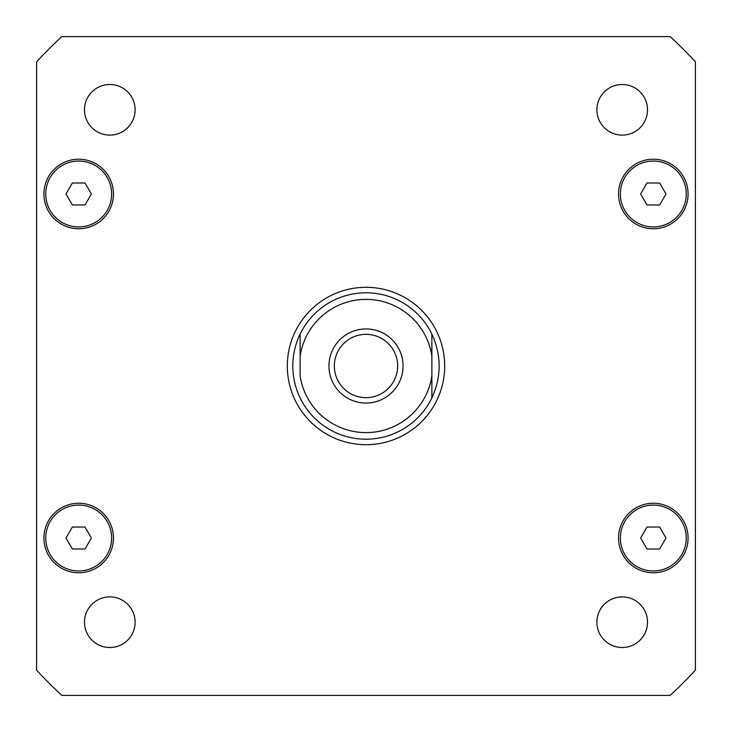 <?xml version="1.0" encoding="UTF-8"?>
<svg xmlns="http://www.w3.org/2000/svg" width="732" height="732" viewBox="0 0 732 732"><rect width="100%" height="100%" fill="white"/><g stroke="black" fill="none" stroke-linecap="round" stroke-linejoin="round"><path stroke-width="1.1" d="M334.35 366A31.65 31.65 0 0 0 366 397.65A31.65 31.65 0 0 0 397.65 366A31.65 31.65 0 0 0 366 334.35A31.65 31.65 0 0 0 334.35 366M403.058 366A37.058 37.058 0 0 1 347.471 398.089A37.058 37.058 0 0 1 347.471 333.911A37.058 37.058 0 0 1 403.058 366M431.88 334.094C441.57 355.368 441.57 376.632 431.88 397.906L431.88 375.845L431.88 397.906A73.2 73.2 0 0 1 300.12 397.906C295.28 387.823 292.846 377.181 292.8 366C292.846 354.819 295.28 344.177 300.12 334.094L300.12 356.155L300.12 334.094A73.2 73.2 0 0 1 431.88 334.094L431.88 356.155L431.88 334.094M431.88 375.845L431.88 356.155A66.612 66.612 0 0 0 300.12 356.155L300.12 375.845A66.612 66.612 0 0 0 431.88 375.845M287.31 366A78.69 78.69 0 0 1 405.345 297.851A78.69 78.69 0 0 1 405.345 434.149A78.69 78.69 0 0 1 287.31 366M647.518 622.2A25.318 25.318 0 0 1 609.536 644.123A25.318 25.318 0 0 1 609.536 600.277A25.318 25.318 0 0 1 647.518 622.2M135.118 622.2A25.318 25.318 0 0 1 97.146 644.123A25.318 25.318 0 0 1 97.136 600.277A25.318 25.318 0 0 1 135.118 622.2M135.118 109.8A25.318 25.318 0 0 1 97.146 131.723A25.318 25.318 0 0 1 97.136 87.877A25.318 25.318 0 0 1 135.118 109.8M647.518 109.8A25.318 25.318 0 0 1 609.536 131.723A25.318 25.318 0 0 1 609.536 87.877A25.318 25.318 0 0 1 647.518 109.8M91.372 193.98L85.031 204.96L72.349 204.96L66.008 193.98L72.349 183L85.031 183L91.372 193.98M665.992 193.98L659.651 204.96L646.969 204.96L640.628 193.98L646.969 183L659.651 183L665.992 193.98M665.992 538.02L659.651 549L646.969 549L640.628 538.02L646.969 527.04L659.651 527.04L665.992 538.02M91.372 538.02L85.031 549L72.349 549L66.008 538.02L72.349 527.04L85.031 527.04L91.372 538.02M111.63 193.98A32.94 32.94 0 0 0 62.22 165.45A32.94 32.94 0 0 0 62.22 222.51A32.94 32.94 0 0 0 111.63 193.98M113.46 193.98A34.77 34.77 0 0 1 61.305 224.093A34.77 34.77 0 0 1 61.305 163.867A34.77 34.77 0 0 1 113.46 193.98M686.25 193.98A32.94 32.94 0 0 0 636.84 165.45A32.94 32.94 0 0 0 636.84 222.51A32.94 32.94 0 0 0 686.25 193.98M688.08 193.98A34.77 34.77 0 0 1 635.925 224.093A34.77 34.77 0 0 1 635.925 163.867A34.77 34.77 0 0 1 688.08 193.98M686.25 538.02A32.94 32.94 0 0 0 636.84 509.49A32.94 32.94 0 0 0 636.84 566.55A32.94 32.94 0 0 0 686.25 538.02M688.08 538.02A34.77 34.77 0 0 1 635.925 568.133A34.77 34.77 0 0 1 635.925 507.907A34.77 34.77 0 0 1 688.08 538.02M111.63 538.02A32.94 32.94 0 0 0 62.22 509.49A32.94 32.94 0 0 0 62.22 566.55A32.94 32.94 0 0 0 111.63 538.02M113.46 538.02A34.77 34.77 0 0 1 61.305 568.133A34.77 34.77 0 0 1 61.305 507.907A34.77 34.77 0 0 1 113.46 538.02M36.6 670.164A448.35 448.35 0 0 0 61.836 695.4L670.164 695.4A448.35 448.35 0 0 0 695.4 670.164L695.4 61.836A448.35 448.35 0 0 0 670.164 36.6L61.836 36.6A448.35 448.35 0 0 0 36.6 61.836L36.6 670.164M300.12 397.906A73.2 73.2 0 0 0 431.88 397.906"/></g></svg>
